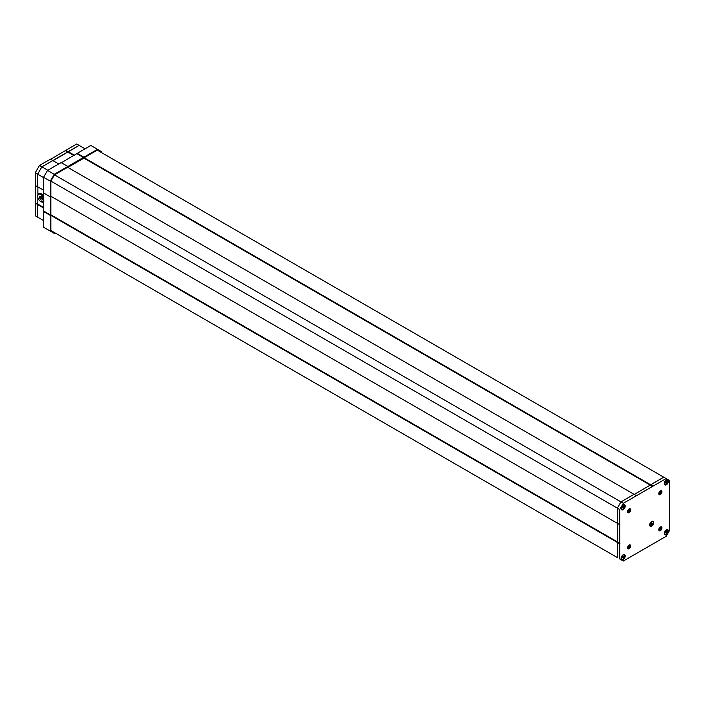 <?xml version="1.0" encoding="UTF-8"?>
<svg xmlns="http://www.w3.org/2000/svg" width="705" height="705" viewBox="0 0 705 705"><rect width="100%" height="100%" fill="white"/><g stroke="black" fill="none" stroke-linecap="round" stroke-linejoin="round"><path stroke-width="1.06" d="M660.365 490.944L659.977 492.495L658.796 493.482L660.241 494.328L661.334 493.28A2.106 1.216 120 0 0 661.766 491.817L659.721 494.487M627.538 511.566L628.983 512.376L630.076 511.328A2.106 1.216 120 0 0 630.508 509.856L628.472 512.526M627.538 547.653L628.983 548.464L630.076 547.415A2.106 1.216 120 0 0 630.508 545.952L628.472 548.622M658.787 529.614L660.241 530.424L661.334 529.376A2.106 1.216 120 0 0 661.766 527.904L659.721 530.574M660.374 526.987L660.374 526.987A2.247 1.295 -60 0 1 661.96 527.904A2.247 1.295 -60 0 1 660.374 530.654A2.247 1.295 -60 0 1 658.787 529.737A2.247 1.295 -60 0 1 660.374 526.987L660.374 526.987M629.116 545.035L629.116 545.035A2.247 1.295 -60 0 1 630.702 545.952A2.247 1.295 -60 0 1 629.116 548.702A2.247 1.295 -60 0 1 627.529 547.785A2.247 1.295 -60 0 1 629.116 545.035L629.116 545.035M629.116 508.939L629.116 508.939A2.247 1.295 -60 0 1 630.702 509.856A2.247 1.295 -60 0 1 629.116 512.605A2.247 1.295 -60 0 1 627.529 511.689A2.247 1.295 -60 0 1 629.116 508.939L629.116 508.939M660.374 490.9L660.374 490.9A2.247 1.295 -60 0 1 661.96 491.817A2.247 1.295 -60 0 1 660.374 494.558A2.247 1.295 -60 0 1 658.787 493.641A2.247 1.295 -60 0 1 660.374 490.9L660.374 490.9M651.702 521.48L651.702 521.48A2.855 1.648 -60 0 1 653.72 522.652A2.855 1.648 -60 0 1 651.702 526.141A2.855 1.648 -60 0 1 649.684 524.978A2.855 1.648 -60 0 1 651.702 521.48L651.702 521.48M666.34 480.017L666.34 480.017A2.926 1.692 -60 0 1 668.402 481.207A2.926 1.692 -60 0 1 666.34 484.784A2.926 1.692 -60 0 1 664.269 483.595A2.926 1.692 -60 0 1 666.34 480.017L666.34 480.017M623.158 504.947L623.158 504.947A2.926 1.692 -60 0 1 625.22 506.137A2.926 1.692 -60 0 1 623.158 509.715A2.926 1.692 -60 0 1 621.087 508.525A2.926 1.692 -60 0 1 623.158 504.947L623.158 504.947M623.158 554.809L623.158 554.809A2.926 1.692 -60 0 1 625.22 555.998A2.926 1.692 -60 0 1 623.158 559.585A2.926 1.692 -60 0 1 621.087 558.386A2.926 1.692 -60 0 1 623.158 554.809L623.158 554.809M666.34 529.878L666.34 529.878A2.926 1.692 -60 0 1 668.402 531.068A2.926 1.692 -60 0 1 666.34 534.654A2.926 1.692 -60 0 1 664.269 533.456A2.926 1.692 -60 0 1 666.34 529.878L666.34 529.878M660.25 527.543L659.307 529.147M660.735 527.816L659.792 529.42M661.211 528.098L660.268 529.702M628.411 545.626L627.75 546.727M629.001 545.582L628.058 547.195M629.477 545.864L628.534 547.468M629.962 546.137L629.019 547.75M628.411 509.539L627.75 510.64M629.001 509.495L628.058 511.099M629.477 509.768L628.534 511.381M629.962 510.05L629.019 511.654M659.668 491.491L659.008 492.592M660.25 491.447L659.307 493.051M660.735 491.729L659.792 493.333M661.211 492.002L660.268 493.606M619.739 509.53L619.739 558.942L623.352 561.021L666.137 536.32L669.75 530.063L669.75 480.66L666.137 478.572L623.352 503.273L619.739 509.53L617.333 508.138L620.946 501.889L634.103 494.293L636.5 495.685M619.739 524.723L617.333 523.33L617.333 508.138L617.333 523.295L50.875 196.246L50.875 230.509L54.488 232.597M634.315 494.416L663.74 477.179L666.137 478.572M50.875 215.36L617.333 542.401L617.333 557.549L617.554 523.454L619.959 524.846M51.121 214.946L619.959 543.37M617.333 542.356L619.739 543.749M620.946 559.638L619.739 558.942M650.583 484.776L652.989 486.168M84.159 157.717L97.281 150.139L663.74 477.179L650.618 484.758L84.159 157.717L83.913 158.131L652.768 486.538M54.488 174.849L50.875 181.097L617.333 508.138L620.946 501.889L54.488 174.849L67.609 167.27L634.068 494.311L620.946 501.889L623.352 503.273M660.277 527.04L661.29 526.917L661.766 527.904L660.188 529.922L661.237 527.719L660.083 527.155M660.188 529.922L658.814 529.825M660.664 526.996L660.453 528.865L658.867 529.896M660.365 527.032L659.977 528.591L658.796 529.578M659.889 527.358L658.902 528.97M661.237 527.719L660.814 529.076L659.016 530.045M660.603 526.996L660.338 528.803L658.822 529.834M660.259 527.067L658.805 529.464M629.019 545.088L630.032 544.965L630.508 545.952L628.93 547.97L629.979 545.758L628.834 545.203M628.93 547.97L627.565 547.873L629.08 546.842L629.353 545.035M629.406 545.035L629.204 546.913L627.609 547.935M629.107 545.08L628.719 546.639L627.538 547.618M628.631 545.397L627.653 547.018M629.979 545.758L629.556 547.124L627.758 548.085M629.01 545.115L627.547 547.503M628.446 545.591L627.732 546.763M629.019 509.001L630.032 508.869L630.508 509.856L628.93 511.883L629.979 509.671L628.834 509.107M628.93 511.883L627.565 511.777L629.08 510.755L629.353 508.948M629.406 508.948L629.204 510.825L627.609 511.848M629.107 508.984L628.719 510.543L627.538 511.53M628.631 509.31L627.653 510.931M629.979 509.671L629.556 511.028L627.758 511.997M629.01 509.019L627.547 511.416M628.446 509.495L627.732 510.676M660.277 490.953L661.29 490.821L661.766 491.817L660.188 493.835L661.237 491.623L660.083 491.059M660.188 493.835L658.814 493.729L660.338 492.707L660.603 490.9M660.664 490.9L660.453 492.777L658.867 493.8M659.889 491.262L658.902 492.883M661.237 491.623L660.814 492.989L659.016 493.949M660.259 490.971L658.805 493.368M659.704 491.455L658.99 492.628M37.867 197.77L37.656 217.158L35.25 215.774L35.47 185.565L37.867 186.948L37.867 194.739M37.656 186.825L35.25 185.441L35.25 172.796L37.48 168.927L39.48 165.463L50.434 159.145L52.84 160.528L41.886 166.856L37.656 174.179L37.867 186.948M50.645 159.268L76.704 143.979L79.101 145.362L52.84 160.528M37.709 217.193L41.886 219.599M79.163 145.397L53.042 160.687M58.718 163.965L52.804 160.555L41.886 166.856L39.48 165.463M67.936 152.06L65.539 150.676M68.156 151.69L65.75 150.297M37.656 204.512L35.25 203.128M37.867 204.142L35.47 202.749M47.799 170.266L41.886 166.856L37.656 174.179L35.25 172.796M617.333 523.295L51.121 196.387M617.333 557.549L50.875 230.509M41.022 196.448A2.106 1.216 -120 0 0 39.965 196.343A2.106 1.216 -120 0 0 39.647 198.034A2.106 1.216 -120 0 0 41.022 199.894A2.106 1.216 -120 0 0 42.071 200A2.106 1.216 -120 0 0 42.397 198.308A2.106 1.216 -120 0 0 41.022 196.448M38.925 193.708A4.688 2.705 60 0 1 39.154 193.549A4.688 2.705 60 0 1 41.498 193.787A4.688 2.705 60 0 1 43.807 196.193M43.807 201.577A4.688 2.705 60 0 1 43.366 201.956L43.807 201.7A4.688 2.705 60 0 1 43.595 201.797M37.894 197.849L37.656 217.158L43.569 220.577M43.569 177.598L37.656 174.179L37.656 186.79L43.569 190.2L37.894 186.922L37.894 194.695M85.023 148.781L79.101 145.362M74.342 155.223L68.191 151.663M73.866 155.497L67.944 152.086M43.807 207.552L37.894 204.142M43.807 208.107L37.656 204.556M666.146 480.131A2.415 1.392 -60 0 1 667.186 480.105A2.415 1.392 -60 0 1 667.274 480.167M666.163 480.334A2.415 1.392 120 0 0 664.595 482.458A2.415 1.392 120 0 0 664.965 484.397A2.415 1.392 120 0 0 666.163 484.273A2.415 1.392 120 0 0 667.741 482.149A2.415 1.392 120 0 0 667.371 480.211A2.415 1.392 120 0 0 666.163 480.334M664.868 484.335A2.415 1.392 -60 0 1 664.771 484.282A2.415 1.392 -60 0 1 664.277 483.374M665.978 481.55L666.445 481.823L666.357 481.083L666.357 482.749L665.687 482.361L665.203 483.084L665.3 482.581M666.445 481.823L667.133 481.524L666.648 482.246M665.397 482.335L666.357 483.304L666.357 482.749M666.357 483.304L665.687 482.802M665.687 482.361L665.978 481.859M665.811 481.621L667.133 481.973M666.146 529.993A2.415 1.392 -60 0 1 667.186 529.966A2.415 1.392 -60 0 1 667.274 530.028M666.163 530.195A2.415 1.392 120 0 0 664.595 532.319A2.415 1.392 120 0 0 664.965 534.258A2.415 1.392 120 0 0 666.163 534.134A2.415 1.392 120 0 0 667.741 532.011A2.415 1.392 120 0 0 667.371 530.072A2.415 1.392 120 0 0 666.163 530.195M664.868 534.196A2.415 1.392 -60 0 1 664.771 534.143A2.415 1.392 -60 0 1 664.277 533.236M665.978 531.411L666.445 531.685L666.357 530.944L666.357 532.61L665.687 532.222L665.203 532.945L665.3 532.442M666.445 531.685L667.133 531.385L666.648 532.108M665.397 532.196L666.357 533.165L666.357 532.61M666.357 533.165L665.687 532.663M665.687 532.222L665.978 531.72M665.811 531.482L667.133 531.834M651.535 521.585A2.415 1.392 -60 0 1 652.054 521.436A2.415 1.392 -60 0 1 652.592 521.541A2.415 1.392 -60 0 1 652.689 521.603M652.248 521.541A2.415 1.392 120 0 0 650.169 523.462A2.415 1.392 120 0 0 650.371 525.833A2.415 1.392 120 0 0 650.909 525.948A2.415 1.392 120 0 0 652.997 524.026A2.415 1.392 120 0 0 652.786 521.656A2.415 1.392 120 0 0 652.248 521.541M650.283 525.771A2.415 1.392 -60 0 1 650.177 525.727A2.415 1.392 -60 0 1 649.684 524.784M651.649 522.943L650.697 523.815M651.949 523.11L652.389 523.912L651.226 524.15M650.565 523.947L651.385 524.969L651.57 524.353M651.385 524.969L651.067 524.026M651.032 522.396L651.552 522.555M651.094 523.392L652.389 523.912M622.964 505.062A2.415 1.392 -60 0 1 624.004 505.036A2.415 1.392 -60 0 1 624.092 505.097M622.982 505.265A2.415 1.392 120 0 0 621.405 507.388A2.415 1.392 120 0 0 621.775 509.327A2.415 1.392 120 0 0 622.982 509.204A2.415 1.392 120 0 0 624.559 507.08A2.415 1.392 120 0 0 624.189 505.141A2.415 1.392 120 0 0 622.982 505.265M621.687 509.266A2.415 1.392 -60 0 1 621.59 509.213A2.415 1.392 -60 0 1 621.096 508.305M622.797 506.481L623.264 506.754L623.176 506.014L623.176 507.679L622.506 507.292L622.022 508.014L622.118 507.512M623.264 506.754L623.951 506.454L623.467 507.177M622.215 507.265L623.176 508.235L623.176 507.679M623.176 508.235L622.506 507.732M622.506 507.292L622.797 506.789M622.63 506.551L623.951 506.904M622.964 554.923A2.415 1.392 -60 0 1 622.982 554.914A2.415 1.392 -60 0 1 624.004 554.897A2.415 1.392 -60 0 1 624.092 554.958M623.176 555.029A2.415 1.392 120 0 0 621.449 557.135A2.415 1.392 120 0 0 621.775 559.188A2.415 1.392 120 0 0 622.797 559.162A2.415 1.392 120 0 0 624.524 557.065A2.415 1.392 120 0 0 624.189 555.002A2.415 1.392 120 0 0 623.176 555.029M621.687 559.127A2.415 1.392 -60 0 1 621.59 559.074A2.415 1.392 -60 0 1 621.096 558.166M622.885 556.227L622.048 557.294L622.489 557.54L622.048 557.294M623.229 556.43L623.925 556.897L623.123 557.593L622.365 557.153M622.154 557.179L623.07 558.175L623.123 557.593M623.07 558.175L622.489 557.54M622.603 556.509L623.925 556.897M101.467 152.562L101.467 151.619L97.519 149.337L54.25 174.32L50.302 181.159L50.302 231.117L54.25 233.399L55.069 232.923M50.875 181.097L50.875 196.246M83.913 158.131L67.847 167.411M97.519 149.337L90.786 145.45L61.353 162.723M83.921 157.189L77.189 153.302M83.675 157.603L76.942 153.716M67.847 166.468L61.115 162.582L47.517 170.434L43.569 177.272L43.569 192.976L50.302 196.862M54.25 174.32L47.517 170.434M50.302 181.159L43.569 177.272M50.54 196.995L43.807 193.108L43.569 211.526L43.569 227.23L50.302 231.117M50.54 214.999L43.807 211.112M50.302 215.413L43.569 211.526M658.814 493.183L659.219 494.496L660.277 494.399L661.334 493.28M627.556 511.231L627.97 512.544L630.076 511.328M627.556 547.318L627.97 548.64L630.076 547.415M658.814 529.27L659.219 530.592L661.334 529.376M41.022 197.612L41.498 197.338L41.983 198.167L41.498 198.449M43.807 199.154A4.353 2.512 -120 0 0 40.784 194.474A4.353 2.512 -120 0 0 37.7 196.254A4.353 2.512 -120 0 0 40.784 201.586A4.353 2.512 -120 0 0 43.807 200.405M37.709 196.122A4.688 2.705 60 0 1 38.678 193.831A4.688 2.705 60 0 1 41.022 194.06A4.688 2.705 60 0 1 43.807 197.426M39.154 193.549L38.678 193.831C36.872 196.36 37.603 198.995 40.855 201.736L43.366 201.956A4.688 2.705 60 0 1 41.022 201.727M651.217 523.533L651.949 523.956M622.815 556.747L623.44 557.117M41.674 197.003L41.163 197.303A0.679 0.679 0 0 0 41.163 198.484A0.679 0.679 0 0 0 41.842 198.484L42.362 198.184M665.423 482.511L665.89 482.784M665.423 532.372L665.89 532.645M650.706 523.789L651.156 524.053M622.242 507.441L622.709 507.715M622.867 556.395L623.317 556.65M622.154 557.25L622.656 557.54"/></g></svg>
